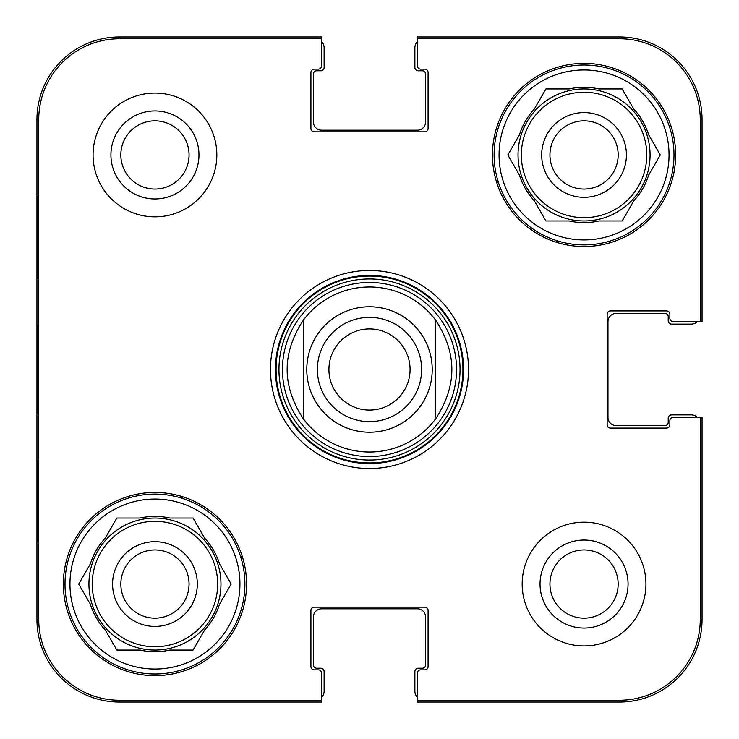 <?xml version="1.0" encoding="UTF-8"?>
<svg xmlns="http://www.w3.org/2000/svg" width="739" height="739" viewBox="0 0 739 739"><rect width="100%" height="100%" fill="white"/><g stroke="black" fill="none" stroke-linecap="round" stroke-linejoin="round"><path stroke-width="1.11" d="M619.531 36.95L619.531 38.751L417.359 38.751L417.359 65.836A3.298 3.298 0 0 0 420.657 69.133L424.786 69.133A3.298 3.298 0 0 1 428.084 72.431L428.084 128.549A3.298 3.298 0 0 1 424.786 131.847L314.214 131.847A3.298 3.298 0 0 1 310.916 128.549L310.916 72.431A3.298 3.298 0 0 1 314.214 69.133L318.343 69.133A3.298 3.298 0 0 0 321.641 65.836L321.641 36.95L119.469 36.95A82.519 82.519 0 0 0 36.95 119.469L36.95 619.531A82.519 82.519 0 0 0 119.469 702.05L321.641 702.05L321.641 673.164A3.298 3.298 0 0 0 318.343 669.867L314.214 669.867A3.298 3.298 0 0 1 310.916 666.569L310.916 610.451A3.298 3.298 0 0 1 314.214 607.153L424.786 607.153A3.298 3.298 0 0 1 428.084 610.451L428.084 666.569A3.298 3.298 0 0 1 424.786 669.867L420.657 669.867A3.298 3.298 0 0 0 417.359 673.164L417.359 702.05L619.531 702.05A82.519 82.519 0 0 0 702.05 619.531L702.05 417.359L673.164 417.359A3.298 3.298 0 0 0 669.867 420.657L669.867 424.786A3.298 3.298 0 0 1 666.569 428.084L610.451 428.084A3.298 3.298 0 0 1 607.153 424.786L607.153 314.214A3.298 3.298 0 0 1 610.451 310.916L666.569 310.916A3.298 3.298 0 0 1 669.867 314.214L669.867 318.343A3.298 3.298 0 0 0 673.164 321.641L702.05 321.641L702.05 119.469A82.519 82.519 0 0 0 619.531 36.95L417.359 36.95L417.359 41.781A8.249 8.249 0 0 0 414.884 47.675L414.884 67.48A3.298 3.298 0 0 0 418.182 70.787L422.311 70.787A3.298 3.298 0 0 1 425.609 74.085L425.609 121.944A8.249 8.249 0 0 1 417.359 130.193L321.641 130.193A8.249 8.249 0 0 1 313.391 121.944L313.391 74.085A3.298 3.298 0 0 1 316.689 70.787L320.818 70.787A3.298 3.298 0 0 0 324.116 67.48L324.116 47.675A8.249 8.249 0 0 0 321.641 41.781M119.469 702.05L119.469 700.249L321.641 700.249L321.641 697.219A8.249 8.249 0 0 0 324.116 691.325L324.116 671.52A3.298 3.298 0 0 0 320.818 668.213L316.689 668.213A3.298 3.298 0 0 1 313.391 664.915L313.391 617.056A8.249 8.249 0 0 1 321.641 608.807L417.359 608.807A8.249 8.249 0 0 1 425.609 617.056L425.609 664.915A3.298 3.298 0 0 1 422.311 668.213L418.182 668.213A3.298 3.298 0 0 0 414.884 671.52L414.884 691.325A8.249 8.249 0 0 0 417.359 697.219M702.05 619.531L700.249 619.531L700.249 417.359L697.219 417.359A8.249 8.249 0 0 0 691.325 414.884L671.52 414.884A3.298 3.298 0 0 0 668.213 418.182L668.213 422.311A3.298 3.298 0 0 1 664.915 425.609L616.234 425.609A8.249 8.249 0 0 1 607.975 417.359L607.975 321.641A8.249 8.249 0 0 1 616.234 313.391L664.915 313.391A3.298 3.298 0 0 1 668.213 316.689L668.213 320.818A3.298 3.298 0 0 0 671.52 324.116L691.325 324.116A8.249 8.249 0 0 0 697.219 321.641M120.836 154.95A34.114 34.114 0 0 1 172.011 125.408A34.114 34.114 0 0 1 172.011 184.491A34.114 34.114 0 0 1 120.836 154.95M549.936 584.05A34.114 34.114 0 0 1 601.103 554.509A34.114 34.114 0 0 1 601.103 613.592A34.114 34.114 0 0 1 549.936 584.05M618.164 154.95A34.114 34.114 0 0 1 566.989 184.491A34.114 34.114 0 0 1 566.989 125.408A34.114 34.114 0 0 1 618.164 154.95M189.064 584.05A34.114 34.114 0 0 1 137.897 613.592A34.114 34.114 0 0 1 137.897 554.509A34.114 34.114 0 0 1 189.064 584.05M556.171 240.471A226.928 226.928 0 0 1 557.677 242.669M182.829 498.529A226.928 226.928 0 0 1 181.323 496.331M496.331 181.323A226.928 226.928 0 0 1 498.529 182.829M242.669 557.677A226.928 226.928 0 0 1 240.471 556.171M65.004 584.05A89.946 89.946 0 0 1 199.927 506.15A89.946 89.946 0 0 1 199.927 661.941A89.946 89.946 0 0 1 65.004 584.05M494.105 154.95A89.946 89.946 0 0 1 629.018 77.059A89.946 89.946 0 0 1 629.018 232.85A89.946 89.946 0 0 1 494.105 154.95M197.313 584.05A42.363 42.363 0 0 0 133.768 547.359A42.363 42.363 0 0 0 133.768 620.742A42.363 42.363 0 0 0 197.313 584.05M78.722 584.05L90.352 563.903A67.665 67.665 0 0 1 105.206 538.177L116.836 518.03L140.096 518.03A67.665 67.665 0 0 1 169.804 518.03L193.064 518.03L204.694 538.177A67.665 67.665 0 0 1 219.548 563.903L231.178 584.05L219.548 604.188A67.665 67.665 0 0 1 204.694 629.924L193.064 650.061L169.804 650.061A67.665 67.665 0 0 1 140.096 650.061L116.836 650.061L105.206 629.924A67.665 67.665 0 0 1 90.352 604.188L78.722 584.05M69.956 584.05A84.994 84.994 0 0 1 197.452 510.446A84.994 84.994 0 0 1 197.452 657.655A84.994 84.994 0 0 1 69.956 584.05M88.939 584.05A66.011 66.011 0 0 1 187.955 526.879A66.011 66.011 0 0 1 187.955 641.221A66.011 66.011 0 0 1 88.939 584.05M626.413 154.95A42.363 42.363 0 0 0 562.869 118.258A42.363 42.363 0 0 0 562.869 191.641A42.363 42.363 0 0 0 626.413 154.95M507.822 154.95L519.452 134.812A67.665 67.665 0 0 1 534.306 109.076L545.936 88.939L569.196 88.939A67.665 67.665 0 0 1 598.904 88.939L622.164 88.939L633.794 109.076A67.665 67.665 0 0 1 648.648 134.812L660.278 154.95L648.648 175.097A67.665 67.665 0 0 1 633.794 200.823L622.164 220.97L598.904 220.97A67.665 67.665 0 0 1 569.196 220.97L545.936 220.97L534.306 200.823A67.665 67.665 0 0 1 519.452 175.097L507.822 154.95M499.056 154.95A84.994 84.994 0 0 1 626.543 81.345A84.994 84.994 0 0 1 626.543 228.554A84.994 84.994 0 0 1 499.056 154.95M518.03 154.95A66.011 66.011 0 0 1 617.056 97.779A66.011 66.011 0 0 1 617.056 212.121A66.011 66.011 0 0 1 518.03 154.95M369.5 282.455A87.045 87.045 0 0 0 294.113 413.018A87.045 87.045 0 0 0 444.887 413.018A87.045 87.045 0 0 0 369.5 282.455M37.634 278.732L37.634 196.214L38.068 278.732M37.634 542.786L37.634 460.268L38.068 542.786M37.273 369.482L37.661 413.646L37.661 325.419L37.273 369.482M119.469 700.249A80.717 80.717 0 0 1 38.751 619.531L38.751 119.469A80.717 80.717 0 0 1 119.469 38.751L321.641 38.751M110.933 154.95A44.017 44.017 0 0 0 176.963 193.073A44.017 44.017 0 0 0 176.963 116.836A44.017 44.017 0 0 0 110.933 154.95M540.033 584.05A44.017 44.017 0 0 0 606.054 622.164A44.017 44.017 0 0 0 606.054 545.927A44.017 44.017 0 0 0 540.033 584.05M246.549 584.05A91.599 91.599 0 0 1 109.15 663.373A91.599 91.599 0 0 1 109.15 504.728A91.599 91.599 0 0 1 246.549 584.05M675.64 154.95A91.599 91.599 0 0 1 538.251 234.272A91.599 91.599 0 0 1 538.251 75.627A91.599 91.599 0 0 1 675.64 154.95M645.941 584.05A61.891 61.891 0 0 1 553.105 637.646A61.891 61.891 0 0 1 553.105 530.454A61.891 61.891 0 0 1 645.941 584.05M216.841 154.95A61.891 61.891 0 0 1 124.004 208.546A61.891 61.891 0 0 1 124.004 101.354A61.891 61.891 0 0 1 216.841 154.95M275.425 369.5A94.075 94.075 0 0 1 416.537 288.034A94.075 94.075 0 0 1 416.537 450.966A94.075 94.075 0 0 1 275.425 369.5M270.474 369.5A99.026 99.026 0 0 0 419.013 455.252A99.026 99.026 0 0 0 419.013 283.748A99.026 99.026 0 0 0 270.474 369.5M619.531 38.751A80.717 80.717 0 0 1 700.249 119.469L700.249 321.641M700.249 619.531A80.717 80.717 0 0 1 619.531 700.249L417.359 700.249M410.071 369.5A40.571 40.571 0 0 1 349.214 404.639A40.571 40.571 0 0 1 349.214 334.361A40.571 40.571 0 0 1 410.071 369.5M421.627 369.5A52.127 52.127 0 0 0 343.441 324.356A52.127 52.127 0 0 0 343.441 414.644A52.127 52.127 0 0 0 421.627 369.5M435.511 419.013L435.511 319.987C457.312 352.993 457.312 386.007 435.511 419.013L435.511 319.987A82.519 82.519 0 0 0 303.489 319.987L303.489 419.013C281.688 386.007 281.688 352.993 303.489 319.987L303.489 419.013A82.519 82.519 0 0 0 435.511 419.013M92.236 584.05A62.713 62.713 0 0 1 186.311 529.734A62.713 62.713 0 0 1 186.311 638.357A62.713 62.713 0 0 1 92.236 584.05M521.337 154.95A62.713 62.713 0 0 1 615.402 100.643A62.713 62.713 0 0 1 615.402 209.266A62.713 62.713 0 0 1 521.337 154.95M369.5 276.081A93.419 93.419 0 0 0 288.598 416.214A93.419 93.419 0 0 0 450.402 416.214A93.419 93.419 0 0 0 369.5 276.081M369.5 278.963A90.537 90.537 0 0 0 291.092 414.773A90.537 90.537 0 0 0 447.908 414.773A90.537 90.537 0 0 0 369.5 278.963M36.95 119.469L38.751 119.469M36.95 619.531L38.751 619.531M702.05 119.469L700.249 119.469M119.469 36.95L119.469 38.751M619.531 702.05L619.531 700.249M369.5 306.787A62.713 62.713 0 0 1 432.213 369.5A62.713 62.713 0 0 1 369.5 432.213A62.713 62.713 0 0 1 306.787 369.5A62.713 62.713 0 0 1 369.5 306.787"/></g></svg>
